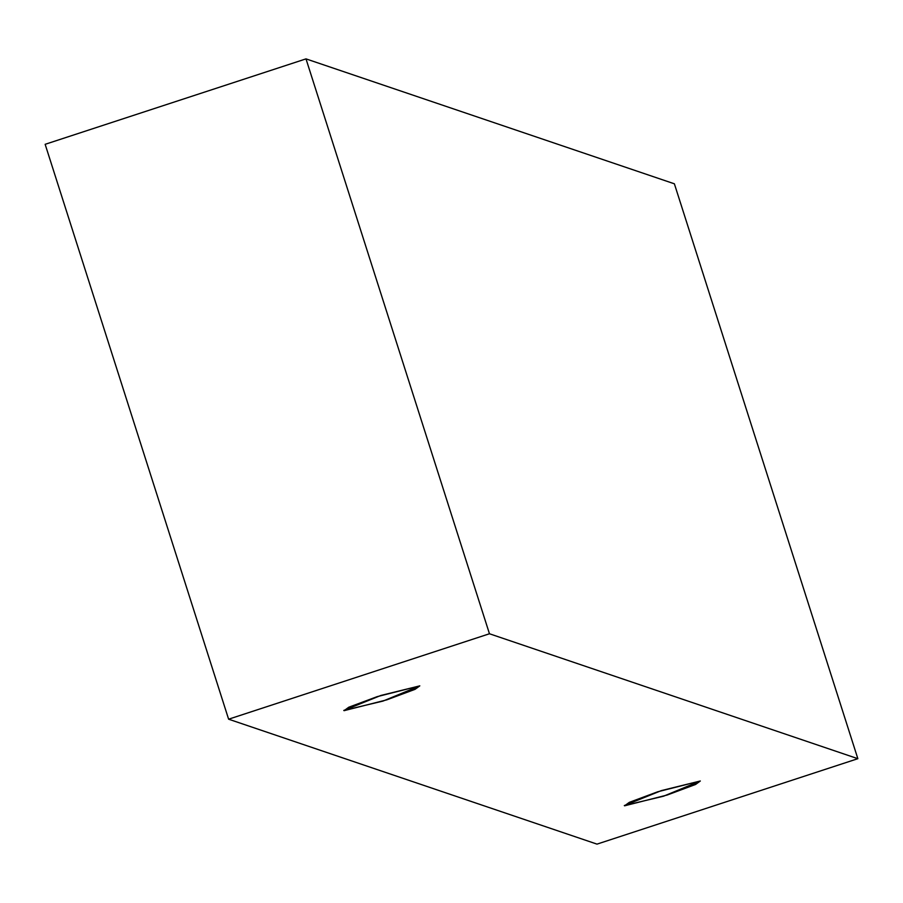 <?xml version="1.0" encoding="UTF-8"?>
<svg xmlns="http://www.w3.org/2000/svg" width="903" height="903" viewBox="0 0 903 903"><rect width="100%" height="100%" fill="white"/><g stroke="black" fill="none" stroke-linecap="round" stroke-linejoin="round"><path stroke-width="1.35" d="M597.007 844.124L228.617 719.194L45.15 144.311L228.617 719.194L489.46 633.759L305.993 58.876L45.15 144.311L305.993 58.876L489.46 633.759L857.85 758.689L674.383 183.806L305.993 58.876L674.383 183.806L857.85 758.689L597.007 844.124L857.85 758.689L489.46 633.759L228.617 719.194L597.007 844.124M700.322 780.993L695.615 784.447L667.227 795.012L624.594 805.803L629.312 802.349L657.7 791.784L700.322 780.993L661.368 790.599L624.312 805.578L663.558 796.198L700.322 780.993M419.805 685.862L415.087 689.316L386.698 699.881L344.077 710.672L348.784 707.218L377.172 696.653L419.805 685.862L380.84 695.468L343.783 710.447L383.03 701.067L419.805 685.862"/></g></svg>
